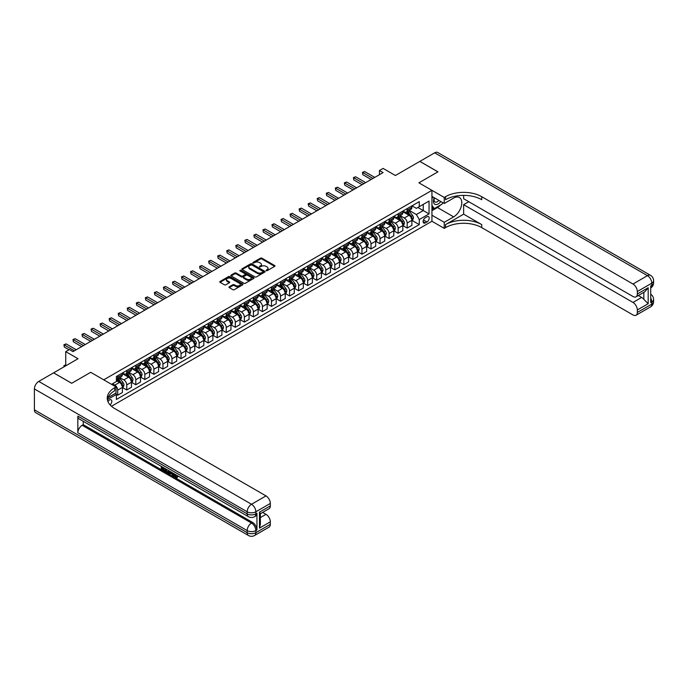 <?xml version="1.0" encoding="UTF-8"?>
<svg xmlns="http://www.w3.org/2000/svg" width="688" height="688" viewBox="0 0 688 688"><rect width="100%" height="100%" fill="white"/><g stroke="black" fill="none" stroke-linecap="round" stroke-linejoin="round"><path stroke-width="1.03" d="M266.118 270.728L267.116 270.728L274.658 266.368A1.006 0.576 0 0 0 274.658 265.542L261.87 258.163A1.006 0.576 0 0 0 260.451 258.163L252.909 262.524L252.909 263.1L254.878 262.532A3.216 1.858 0 0 1 259.419 262.532L260.485 263.143A3.216 1.858 0 0 1 261.431 264.459A3.216 1.858 0 0 1 260.485 265.774L259.514 266.91L261.483 266.342A3.216 1.858 0 0 1 266.032 266.342L267.099 266.961A3.216 1.858 0 0 1 268.036 268.277A3.216 1.858 0 0 1 267.099 269.584L266.118 270.728L266.118 270.152M110.089 404.905A3.277 1.892 120 0 0 111.757 402.067A3.277 1.892 120 0 0 111.155 399.805A3.277 1.892 120 0 0 109.521 399.969A3.277 1.892 120 0 0 107.947 401.586M229.267 286.793A1.006 0.576 0 0 0 229.267 287.61L232.854 289.682A1.006 0.576 0 0 0 234.273 289.682L242.658 284.841A1.006 0.576 0 0 0 242.658 284.024L229.869 276.636A1.006 0.576 0 0 0 228.45 276.636L220.065 281.478A1.006 0.576 0 0 0 220.065 282.304L224.4 284.798A1.006 0.576 0 0 0 225.819 284.798L229.405 282.734A1.006 0.576 0 0 0 229.405 281.908L227.264 280.67A2.683 1.548 0 0 1 226.472 279.569A2.683 1.548 0 0 1 228.132 278.141A2.683 1.548 0 0 1 231.065 278.477L239.476 283.336A2.683 1.548 0 0 1 240.267 284.436A2.683 1.548 0 0 1 238.607 285.864A2.683 1.548 0 0 1 235.674 285.529L234.273 284.72A1.006 0.576 0 0 0 232.854 284.72L229.267 286.793L229.267 287.61L232.854 285.554L232.854 284.72M463.635 195.375L463.635 198.737L632.986 296.511A6.14 3.543 -120 0 0 636.056 296.82L644.931 291.695L648.182 287.739L648.182 303.7L637.329 309.97L637.329 312.429L651.803 304.079L651.803 301.989L650.719 302.617L650.719 285.898L651.803 285.271L651.803 283.181L637.329 291.54A6.14 3.543 -120 0 0 632.986 284.024L647.46 275.664L434.687 152.822L419.852 161.388L437.946 171.828L418.906 182.819L437.903 171.854L419.818 161.405L395.385 175.509L383.087 168.405L379.466 170.495L383.087 172.585L72.971 351.628L69.359 349.538L65.738 351.628L65.738 365.835M34.4 409.833L247.173 532.675A6.14 3.543 120 0 0 248.445 535.488L35.673 412.645A6.14 3.543 -60 0 1 34.4 409.833L34.4 388.935A6.14 3.543 -60 0 1 38.743 381.419L53.578 372.853L71.672 383.293L90.704 372.311L71.707 383.276L53.612 372.827L78.036 358.732L65.738 351.628M107.964 397.655L116.031 392.994L116.031 386.931L90.704 372.311L103.733 379.828L431.935 190.344L431.935 221.261L444.242 228.364L445.54 227.616A25.585 14.775 180 0 1 481.729 227.616L632.986 314.941A6.14 3.543 -120 0 0 636.056 315.242A6.14 3.543 -120 0 0 637.329 312.429M445.54 196.691A25.585 14.775 180 0 1 481.729 196.691L481.729 199.701A25.585 14.775 180 0 0 445.54 199.701L445.54 196.691L444.242 197.447L418.906 182.819L431.935 190.344M254.947 276.929A1.006 0.576 0 0 0 256.366 276.929L264.751 272.087A1.006 0.576 0 0 0 264.751 271.27L251.963 263.882A1.006 0.576 0 0 0 250.544 263.882L242.159 268.724A1.006 0.576 0 0 0 242.159 269.541L254.947 276.929M239.992 270.874L253.691 278.477L245.324 283.301A1.006 0.576 0 0 1 243.905 283.301L231.116 275.922L234.703 273.867L234.703 273.033L231.116 275.105A1.006 0.576 0 0 0 231.116 275.922L231.116 275.105M234.703 273.867A1.006 0.576 0 0 1 236.122 273.867L236.122 273.033A1.006 0.576 0 0 0 234.703 273.033M236.122 273.033L241.307 276.026A1.006 0.576 0 0 0 242.726 276.026L245.109 274.65A1.006 0.576 0 0 0 245.109 273.833L239.708 270.711L240.705 270.143L253.7 277.642A1.006 0.576 0 0 1 253.7 278.468L253.7 277.642M426.947 216.789L425.347 217.709A3.173 1.832 120 0 0 423.275 220.504A3.173 1.832 120 0 0 423.765 223.05A3.173 1.832 120 0 0 425.347 222.895L426.947 221.975A3.173 1.832 120 0 0 429.02 219.18A3.173 1.832 120 0 0 428.529 216.634A3.173 1.832 120 0 0 426.947 216.789M111.482 406.273L431.935 221.261M412 205.824L416.378 208.352L419.276 206.675L419.276 201.627L116.401 376.482L116.401 381.539L111.551 384.343M419.276 206.675L429.045 201.042L429.045 213.908L419.276 219.549L416.378 214.536L409.179 210.382M412 220.409L419.276 224.606L419.276 219.549M419.276 224.606L116.401 399.47L116.401 394.413L107.371 399.625A25.585 14.775 0 0 1 114.733 390.689L114.733 387.688A25.585 14.775 0 0 0 107.242 398.128A25.585 14.775 0 0 0 114.733 408.577L265.989 495.902A6.14 3.543 60 0 1 270.332 503.427L255.859 511.777L255.859 513.867L256.942 513.239A6.14 3.543 60 0 1 255.669 516.052L254.586 516.679A6.14 3.543 -120 0 0 255.859 513.867A6.14 3.543 0 0 1 247.173 513.867L247.173 511.777L34.4 388.935M379.466 170.495L379.466 174.675M417.9 207.475L423.249 210.562L423.249 204.379L429.045 201.042M416.378 214.536L423.249 210.562L429.045 213.908M116.401 394.456L117.7 395.204L117.7 390.148A4.094 2.365 -120 0 0 114.801 385.134L112.488 383.801M117.7 395.204L122.404 392.487L122.404 387.43A4.094 2.365 -120 0 0 119.506 382.416L116.401 380.627M122.516 387.542L126.747 389.984L126.747 384.927A4.094 2.365 -120 0 0 123.849 379.914L119.695 377.514M126.747 389.984L131.451 387.267L131.451 382.21A4.094 2.365 -120 0 0 128.553 377.196L122.404 373.644M131.563 382.313L135.794 384.764L135.794 379.707A4.094 2.365 -120 0 0 132.896 374.693L128.742 372.294M135.794 384.764L140.498 382.046L140.498 376.99A4.094 2.365 -120 0 0 137.6 371.976L131.451 368.424M140.601 377.093L144.841 379.535L144.841 374.478A4.094 2.365 -120 0 0 141.943 369.465L137.789 367.065M144.841 379.535L149.545 376.818L149.545 371.769A4.094 2.365 -120 0 0 146.647 366.747L140.498 363.195M149.649 371.873L153.888 374.315L153.888 369.258A4.094 2.365 -120 0 0 150.99 364.244L146.836 361.845M153.888 374.315L158.593 371.597L158.593 366.541A4.094 2.365 -120 0 0 155.694 361.527L149.545 357.975M158.696 366.644L162.936 369.095L162.936 364.038A4.094 2.365 -120 0 0 160.037 359.024L155.884 356.625M162.936 369.095L167.64 366.377L167.64 361.32A4.094 2.365 -120 0 0 164.742 356.307L158.593 352.755M167.743 361.424L171.974 363.866L171.974 358.809A4.094 2.365 -120 0 0 169.085 353.795L164.931 351.396M171.974 363.866L176.678 361.148L176.678 356.1A4.094 2.365 -120 0 0 173.789 351.086L167.64 347.535M176.79 356.203L181.021 358.646L181.021 353.589A4.094 2.365 -120 0 0 178.132 348.575L173.969 346.176M181.021 358.646L185.726 355.928L185.726 350.871A4.094 2.365 -120 0 0 182.836 345.858L176.678 342.306M185.837 350.975L190.069 353.426L190.069 348.369A4.094 2.365 -120 0 0 187.179 343.355L183.017 340.956M190.069 353.426L194.773 350.708L194.773 345.651A4.094 2.365 -120 0 0 191.883 340.637L185.726 337.086M194.885 345.754L199.116 348.197L199.116 343.14A4.094 2.365 -120 0 0 196.226 338.126L192.064 335.727M199.116 348.197L203.82 345.479L203.82 340.431A4.094 2.365 -120 0 0 200.93 335.417L194.773 331.865M203.932 340.534L208.163 342.977L208.163 337.92A4.094 2.365 -120 0 0 205.273 332.906L201.111 330.507M208.163 342.977L212.867 340.259L212.867 335.202A4.094 2.365 -120 0 0 209.969 330.188L203.82 326.637M212.979 335.305L217.21 337.756L217.21 332.7A4.094 2.365 -120 0 0 214.312 327.686L210.158 325.286M217.21 337.756L221.914 335.039L221.914 329.982A4.094 2.365 -120 0 0 219.016 324.968L212.867 321.416M222.026 330.085L226.257 332.528L226.257 327.471A4.094 2.365 -120 0 0 223.359 322.457L219.205 320.058M226.257 332.528L230.962 329.819L230.962 324.762A4.094 2.365 -120 0 0 228.063 319.748L221.914 316.196M231.073 324.865L235.305 327.307L235.305 322.251A4.094 2.365 -120 0 0 232.406 317.237L228.253 314.837M235.305 327.307L240.009 324.59L240.009 319.533A4.094 2.365 -120 0 0 237.111 314.519L230.962 310.967M240.112 319.636L244.352 322.087L244.352 317.03A4.094 2.365 -120 0 0 241.454 312.017L237.3 309.617M244.352 322.087L249.056 319.37L249.056 314.313A4.094 2.365 -120 0 0 246.158 309.299L240.009 305.747M249.159 314.416L253.399 316.858L253.399 311.81A4.094 2.365 -120 0 0 250.501 306.788L246.347 304.388M253.399 316.858L258.103 314.149L258.103 309.093A4.094 2.365 -120 0 0 255.205 304.079L249.056 300.527M258.206 309.196L262.446 311.638L262.446 306.581A4.094 2.365 -120 0 0 259.548 301.568L255.394 299.168M262.446 311.638L267.15 308.921L267.15 303.864A4.094 2.365 -120 0 0 264.252 298.85L258.103 295.298M267.254 303.976L271.485 306.418L271.485 301.361A4.094 2.365 -120 0 0 268.595 296.347L264.441 293.948M271.485 306.418L276.189 303.7L276.189 298.644A4.094 2.365 -120 0 0 273.299 293.63L267.15 290.078M276.301 298.747L280.532 301.189L280.532 296.141A4.094 2.365 -120 0 0 277.642 291.127L273.48 288.728M280.532 301.189L285.236 298.48L285.236 293.423A4.094 2.365 -120 0 0 282.347 288.41L276.189 284.858M285.348 293.527L289.579 295.969L289.579 290.912A4.094 2.365 -120 0 0 286.69 285.898L282.527 283.499M289.579 295.969L294.283 293.251L294.283 288.195A4.094 2.365 -120 0 0 291.394 283.181L285.236 279.629M294.395 288.306L298.626 290.749L298.626 285.692A4.094 2.365 -120 0 0 295.737 280.678L291.574 278.279M298.626 290.749L303.331 288.031L303.331 282.974A4.094 2.365 -120 0 0 300.441 277.961L294.283 274.409M303.442 283.078L307.674 285.529L307.674 280.472A4.094 2.365 -120 0 0 304.784 275.458L300.622 273.059M307.674 285.529L312.378 282.811L312.378 277.754A4.094 2.365 -120 0 0 309.488 272.74L303.331 269.189M312.49 277.857L316.721 280.3L316.721 275.243A4.094 2.365 -120 0 0 313.823 270.229L309.669 267.83M316.721 280.3L321.425 277.582L321.425 272.534A4.094 2.365 -120 0 0 318.527 267.512L312.378 263.968M321.537 272.637L325.768 275.08L325.768 270.023A4.094 2.365 -120 0 0 322.87 265.009L318.716 262.61M325.768 275.08L330.472 272.362L330.472 267.305A4.094 2.365 -120 0 0 327.574 262.291L321.425 258.74M330.584 267.408L334.815 269.859L334.815 264.803A4.094 2.365 -120 0 0 331.917 259.789L327.763 257.389M334.815 269.859L339.519 267.142L339.519 262.085A4.094 2.365 -120 0 0 336.621 257.071L330.472 253.519M339.623 262.188L343.862 264.631L343.862 259.574A4.094 2.365 -120 0 0 340.964 254.56L336.81 252.161M343.862 264.631L348.567 261.913L348.567 256.865A4.094 2.365 -120 0 0 345.668 251.851L339.519 248.299M348.67 256.968L352.91 259.41L352.91 254.354A4.094 2.365 -120 0 0 350.011 249.34L345.858 246.94M352.91 259.41L357.614 256.693L357.614 251.636A4.094 2.365 -120 0 0 354.716 246.622L348.567 243.07M357.717 251.739L361.957 254.19L361.957 249.133A4.094 2.365 -120 0 0 359.059 244.12L354.905 241.72M361.957 254.19L366.661 251.473L366.661 246.416A4.094 2.365 -120 0 0 363.763 241.402L357.614 237.85M366.764 246.519L371.004 248.961L371.004 243.905A4.094 2.365 -120 0 0 368.106 238.891L363.952 236.491M371.004 248.961L375.708 246.252L375.708 241.196A4.094 2.365 -120 0 0 372.81 236.182L366.661 232.63M375.811 241.299L380.043 243.741L380.043 238.684A4.094 2.365 -120 0 0 377.153 233.671L372.999 231.271M380.043 243.741L384.747 241.024L384.747 235.967A4.094 2.365 -120 0 0 381.857 230.953L375.708 227.401M384.859 236.07L389.09 238.521L389.09 233.464A4.094 2.365 -120 0 0 386.2 228.45L382.038 226.051M389.09 238.521L393.794 235.803L393.794 230.747A4.094 2.365 -120 0 0 390.904 225.733L384.747 222.181M393.906 230.85L398.137 233.292L398.137 228.235A4.094 2.365 -120 0 0 395.247 223.222L391.085 220.822M398.137 233.292L402.841 230.583L402.841 225.526A4.094 2.365 -120 0 0 399.952 220.513L393.794 216.961M402.953 225.63L407.184 228.072L407.184 223.015A4.094 2.365 -120 0 0 404.295 218.001L400.132 215.602M407.184 228.072L411.888 225.354L411.888 220.298A4.094 2.365 -120 0 0 408.999 215.284L402.841 211.732M402.953 211.044L404.295 211.818A4.094 2.365 -120 0 0 406.341 212.024A4.094 2.365 -120 0 0 407.184 210.15L407.184 208.602M393.906 216.264L395.247 217.038A4.094 2.365 -120 0 0 397.294 217.245A4.094 2.365 -120 0 0 398.137 215.37L398.137 213.822M384.859 221.493L386.2 222.267A4.094 2.365 -120 0 0 388.247 222.465A4.094 2.365 -120 0 0 389.09 220.59L389.09 219.051M375.811 226.713L377.153 227.487A4.094 2.365 -120 0 0 379.2 227.694A4.094 2.365 -120 0 0 380.043 225.819L380.043 224.271M366.764 231.933L368.106 232.707A4.094 2.365 -120 0 0 370.153 232.914A4.094 2.365 -120 0 0 371.004 231.039L371.004 229.491M357.717 237.162L359.059 237.936A4.094 2.365 -120 0 0 361.105 238.134A4.094 2.365 -120 0 0 361.957 236.259L361.957 234.72M348.67 242.382L350.011 243.156A4.094 2.365 -120 0 0 352.058 243.363A4.094 2.365 -120 0 0 352.91 241.488L352.91 239.94M339.623 247.603L340.964 248.377A4.094 2.365 -120 0 0 343.011 248.583A4.094 2.365 -120 0 0 343.862 246.708L343.862 245.16M330.584 252.831L331.917 253.605A4.094 2.365 -120 0 0 333.964 253.803A4.094 2.365 -120 0 0 334.815 251.928L334.815 250.38M321.537 258.052L322.87 258.826A4.094 2.365 -120 0 0 324.917 259.023A4.094 2.365 -120 0 0 325.768 257.157L325.768 255.609M312.49 263.272L313.823 264.046A4.094 2.365 -120 0 0 315.869 264.252A4.094 2.365 -120 0 0 316.721 262.377L316.721 260.829M303.442 268.501L304.784 269.275A4.094 2.365 -120 0 0 306.831 269.472A4.094 2.365 -120 0 0 307.674 267.598L307.674 266.05M294.395 273.721L295.737 274.495A4.094 2.365 -120 0 0 297.784 274.693A4.094 2.365 -120 0 0 298.626 272.818L298.626 271.278M285.348 278.941L286.69 279.715A4.094 2.365 -120 0 0 288.736 279.921A4.094 2.365 -120 0 0 289.579 278.047L289.579 276.499M276.301 284.17L277.642 284.935A4.094 2.365 -120 0 0 279.689 285.142A4.094 2.365 -120 0 0 280.532 283.267L280.532 281.719M267.254 289.39L268.595 290.164A4.094 2.365 -120 0 0 270.642 290.362A4.094 2.365 -120 0 0 271.485 288.487L271.485 286.948M258.206 294.61L259.548 295.384A4.094 2.365 -120 0 0 261.595 295.591A4.094 2.365 -120 0 0 262.446 293.716L262.446 292.168M249.159 299.839L250.501 300.604A4.094 2.365 -120 0 0 252.548 300.811A4.094 2.365 -120 0 0 253.399 298.936L253.399 297.388M240.112 305.059L241.454 305.833A4.094 2.365 -120 0 0 243.5 306.031A4.094 2.365 -120 0 0 244.352 304.156L244.352 302.617M231.073 310.279L232.406 311.053A4.094 2.365 -120 0 0 234.453 311.26A4.094 2.365 -120 0 0 235.305 309.385L235.305 307.837M222.026 315.5L223.359 316.274A4.094 2.365 -120 0 0 225.406 316.48A4.094 2.365 -120 0 0 226.257 314.605L226.257 313.057M212.979 320.728L214.312 321.502A4.094 2.365 -120 0 0 216.359 321.7A4.094 2.365 -120 0 0 217.21 319.825L217.21 318.286M203.932 325.949L205.273 326.723A4.094 2.365 -120 0 0 207.32 326.929A4.094 2.365 -120 0 0 208.163 325.054L208.163 323.506M194.885 331.169L196.226 331.943A4.094 2.365 -120 0 0 198.273 332.149A4.094 2.365 -120 0 0 199.116 330.274L199.116 328.726M185.837 336.398L187.179 337.172A4.094 2.365 -120 0 0 189.226 337.369A4.094 2.365 -120 0 0 190.069 335.495L190.069 333.955M176.79 341.618L178.132 342.392A4.094 2.365 -120 0 0 180.179 342.598A4.094 2.365 -120 0 0 181.021 340.723L181.021 339.175M167.743 346.838L169.085 347.612A4.094 2.365 -120 0 0 171.131 347.818A4.094 2.365 -120 0 0 171.974 345.944L171.974 344.396M158.696 352.067L160.037 352.841A4.094 2.365 -120 0 0 162.084 353.039A4.094 2.365 -120 0 0 162.936 351.164L162.936 349.616M149.649 357.287L150.99 358.061A4.094 2.365 -120 0 0 153.037 358.259A4.094 2.365 -120 0 0 153.888 356.393L153.888 354.845M140.601 362.507L141.943 363.281A4.094 2.365 -120 0 0 143.99 363.488A4.094 2.365 -120 0 0 144.841 361.613L144.841 360.065M131.563 367.736L132.896 368.51A4.094 2.365 -120 0 0 134.943 368.708A4.094 2.365 -120 0 0 135.794 366.833L135.794 365.285M122.516 372.956L123.849 373.73A4.094 2.365 -120 0 0 125.895 373.928A4.094 2.365 -120 0 0 126.747 372.053L126.747 370.514M406.341 212.024L411.046 209.307A4.094 2.365 -120 0 0 411.888 207.432L411.888 205.884M397.294 217.245L401.998 214.527A4.094 2.365 -120 0 0 402.841 212.652L402.841 211.104M388.247 222.465L392.951 219.747A4.094 2.365 -120 0 0 393.794 217.881L393.794 216.333M379.2 227.694L383.904 224.976A4.094 2.365 -120 0 0 384.747 223.101L384.747 221.553M370.153 232.914L374.857 230.196A4.094 2.365 -120 0 0 375.708 228.321L375.708 226.773M361.105 238.134L365.81 235.416A4.094 2.365 -120 0 0 366.661 233.542L366.661 232.002M352.058 243.363L356.762 240.645A4.094 2.365 -120 0 0 357.614 238.77L357.614 237.222M343.011 248.583L347.715 245.865A4.094 2.365 -120 0 0 348.567 243.991L348.567 242.443M333.964 253.803L338.668 251.086A4.094 2.365 -120 0 0 339.519 249.211L339.519 247.671M324.917 259.023L329.621 256.314A4.094 2.365 -120 0 0 330.472 254.44L330.472 252.892M315.869 264.252L320.574 261.535A4.094 2.365 -120 0 0 321.425 259.66L321.425 258.112M306.831 269.472L311.535 266.755A4.094 2.365 -120 0 0 312.378 264.88L312.378 263.341M297.784 274.693L302.488 271.984A4.094 2.365 -120 0 0 303.331 270.109L303.331 268.561M288.736 279.921L293.441 277.204A4.094 2.365 -120 0 0 294.283 275.329L294.283 273.781M279.689 285.142L284.393 282.424A4.094 2.365 -120 0 0 285.236 280.549L285.236 279.01M270.642 290.362L275.346 287.653A4.094 2.365 -120 0 0 276.189 285.778L276.189 284.23M261.595 295.591L266.299 292.873A4.094 2.365 -120 0 0 267.15 290.998L267.15 289.45M252.548 300.811L257.252 298.093A4.094 2.365 -120 0 0 258.103 296.218L258.103 294.67M243.5 306.031L248.205 303.322A4.094 2.365 -120 0 0 249.056 301.447L249.056 299.899M234.453 311.26L239.157 308.542A4.094 2.365 -120 0 0 240.009 306.667L240.009 305.119M225.406 316.48L230.11 313.762A4.094 2.365 -120 0 0 230.962 311.888L230.962 310.34M216.359 321.7L221.063 318.983A4.094 2.365 -120 0 0 221.914 317.116L221.914 315.568M207.32 326.929L212.024 324.211A4.094 2.365 -120 0 0 212.867 322.337L212.867 320.789M198.273 332.149L202.977 329.432A4.094 2.365 -120 0 0 203.82 327.557L203.82 326.009M189.226 337.369L193.93 334.652A4.094 2.365 -120 0 0 194.773 332.777L194.773 331.238M180.179 342.598L184.883 339.881A4.094 2.365 -120 0 0 185.726 338.006L185.726 336.458M171.131 347.818L175.836 345.101A4.094 2.365 -120 0 0 176.678 343.226L176.678 341.678M162.084 353.039L166.788 350.321A4.094 2.365 -120 0 0 167.64 348.446L167.64 346.907M153.037 358.259L157.741 355.55A4.094 2.365 -120 0 0 158.593 353.675L158.593 352.127M143.99 363.488L148.694 360.77A4.094 2.365 -120 0 0 149.545 358.895L149.545 357.347M134.943 368.708L139.647 365.99A4.094 2.365 -120 0 0 140.498 364.115L140.498 362.576M125.895 373.928L130.6 371.219A4.094 2.365 -120 0 0 131.451 369.344L131.451 367.796M116.401 379.32A4.094 2.365 -120 0 0 116.848 379.157L121.552 376.439A4.094 2.365 -120 0 0 122.404 374.564L122.404 373.016M116.848 379.157A4.094 2.365 -120 0 0 117.7 377.282L117.7 375.734M115.687 393.192L116.401 394.413M266.402 270.823L267.099 270.418A3.216 1.858 0 0 0 268.036 269.111L268.036 268.277M261.431 264.459L261.431 265.293A3.216 1.858 0 0 1 260.485 266.609L259.789 267.013M274.658 265.542L274.658 266.368L261.87 258.998A1.006 0.576 0 0 0 260.451 258.998L253.184 263.194M264.751 271.27L264.751 272.087L251.963 264.717A1.006 0.576 0 0 0 250.544 264.717L242.176 269.55M262.971 271.966L262.971 271.39L251.748 264.914L249.727 265.508A3.216 1.858 0 0 0 248.781 266.815A3.216 1.858 0 0 0 249.727 268.131L257.398 272.56A3.216 1.858 0 0 0 261.947 272.56L262.971 271.966L262.971 272.801L263.177 271.674M248.781 266.815L248.781 267.649A3.216 1.858 0 0 0 249.727 268.965L249.727 268.131M262.971 272.801L261.947 273.394A3.216 1.858 0 0 1 257.398 273.394L249.727 268.965M236.122 273.867L241.307 276.86A1.006 0.576 0 0 0 242.726 276.86L245.109 275.484A1.006 0.576 0 0 0 245.401 275.08L245.401 274.237M246.691 279.13A2.683 1.548 0 0 0 249.615 279.466A2.683 1.548 0 0 0 251.275 278.038A2.683 1.548 0 0 0 250.492 276.937L247.525 275.226A1.006 0.576 0 0 0 246.106 275.226L243.724 276.602A1.006 0.576 0 0 0 243.724 277.419L246.691 279.13L246.691 279.964A2.683 1.548 0 0 0 249.615 280.3A2.683 1.548 0 0 0 251.275 278.872L251.275 278.038M243.432 277.006L243.432 277.849A1.006 0.576 0 0 0 243.724 278.253L243.724 277.419M246.691 279.964L243.724 278.253M240.267 284.436L240.267 285.271A2.683 1.548 0 0 1 238.607 286.698A2.683 1.548 0 0 1 235.674 286.363L234.273 285.554A1.006 0.576 0 0 0 232.854 285.554M226.472 279.569L226.472 280.412A2.683 1.548 0 0 0 227.264 281.504L227.264 280.67M229.405 281.908L229.405 282.734L227.264 281.504M242.658 284.024L242.658 284.841L229.869 277.479A1.006 0.576 0 0 0 228.45 277.479L220.083 282.304L220.065 281.478M411.888 220.47L412.757 219.962L413.479 217.881A2.709 1.565 -120 0 0 412.619 215.568L409.661 211.62A7.826 4.524 -120 0 0 408.801 210.597M405.86 213.478A7.826 4.524 -120 0 0 404.26 211.801M411.149 218.492L412.017 217.993A2.709 1.565 -120 0 0 411.243 216.359L408.285 212.411A7.826 4.524 -120 0 0 407.434 211.388M406.703 211.809A6.502 3.75 60 0 1 407.769 213.022L410.272 216.367M406.565 211.895A7.826 4.524 60 0 1 407.416 212.919L409.377 215.542M372.956 178.433L362.86 172.602L364.666 171.561L374.762 177.392M371.142 179.482L362.86 174.692L362.464 172.378L364.666 171.561M362.86 174.692L362.464 172.378M402.841 225.69L403.71 225.191L404.432 223.101A2.709 1.565 -120 0 0 403.572 220.788L400.614 216.84A7.826 4.524 -120 0 0 399.762 215.817M396.821 218.698A7.826 4.524 -120 0 0 395.213 217.021M402.102 223.72L402.97 223.213A2.709 1.565 -120 0 0 402.196 221.588L399.238 217.64A7.826 4.524 -120 0 0 398.386 216.617M397.655 217.038A6.502 3.75 60 0 1 398.722 218.251L401.224 221.588M397.518 217.116A7.826 4.524 60 0 1 398.369 218.139L400.339 220.762M393.794 230.91L394.663 230.411L395.385 228.321A2.709 1.565 -120 0 0 394.525 226.017L391.567 222.069A7.826 4.524 -120 0 0 390.715 221.046M387.774 223.927A7.826 4.524 -120 0 0 386.166 222.25M393.054 228.941L393.923 228.442A2.709 1.565 -120 0 0 393.149 226.808L390.191 222.86A7.826 4.524 -120 0 0 389.339 221.837M388.608 222.258A6.502 3.75 60 0 1 389.675 223.471L392.177 226.808M388.471 222.336A7.826 4.524 60 0 1 389.322 223.359L391.291 225.982M384.747 236.139L385.615 235.631L386.346 233.542A2.709 1.565 -120 0 0 385.478 231.237L382.519 227.289A7.826 4.524 -120 0 0 381.668 226.266M378.727 229.147A7.826 4.524 -120 0 0 377.119 227.47M384.007 234.161L384.876 233.662A2.709 1.565 -120 0 0 384.102 232.028L381.143 228.081A7.826 4.524 -120 0 0 380.292 227.057M379.561 227.479A6.502 3.75 60 0 1 380.627 228.691L383.13 232.037M379.423 227.565A7.826 4.524 60 0 1 380.275 228.588L382.244 231.211M363.909 183.653L353.813 177.831L355.619 176.782L365.715 182.612M362.094 184.702L353.813 179.921L353.417 177.599L355.619 176.782M353.813 179.921L353.417 177.599M354.862 188.882L344.765 183.051L346.571 182.002L356.668 187.833M353.056 189.922L344.765 185.141L344.37 182.819L346.571 182.002M344.765 185.141L344.37 182.819M345.815 194.102L335.718 188.271L337.524 187.231L347.621 193.061M344.009 195.143L335.718 190.361L335.323 188.048L337.524 187.231M335.718 190.361L335.323 188.048M375.708 241.359L376.577 240.86L377.299 238.77A2.709 1.565 -120 0 0 376.431 236.457L373.472 232.51A7.826 4.524 -120 0 0 372.621 231.486M369.68 234.367A7.826 4.524 -120 0 0 368.071 232.69M374.96 239.39L375.829 238.882A2.709 1.565 -120 0 0 375.055 237.257L372.096 233.309A7.826 4.524 -120 0 0 371.245 232.286M370.514 232.699A6.502 3.75 60 0 1 371.58 233.92L374.083 237.257M370.376 232.785A7.826 4.524 60 0 1 371.228 233.808L373.197 236.431M336.767 199.322L326.671 193.5L328.486 192.451L338.573 198.282M334.961 200.371L326.671 195.59L326.275 193.268L328.486 192.451M326.671 195.59L326.275 193.268M434.266 197.74A6.656 3.844 120 0 0 434.721 204.224A6.656 3.844 120 0 0 440.509 201.876A6.656 3.844 120 0 0 440.793 201.515M431.935 198.944L432.743 196.863M442.651 202.59L442.066 204.087L434.257 208.602L431.935 205.308M431.935 207.26L434.257 208.602M434.481 197.869A4.558 2.632 120 0 0 435.031 201.98A4.558 2.632 120 0 0 438.858 200.397M431.935 215.206L444.242 222.31L453.65 216.875A11.515 6.648 120 0 0 461.166 206.727A11.515 6.648 120 0 0 459.403 197.499A11.515 6.648 120 0 0 453.65 198.075L444.242 203.502L444.242 197.447M444.242 222.31L444.242 228.364M463.635 214.157L445.54 224.606A25.585 14.775 180 0 1 481.729 224.606L463.635 214.157L463.635 204.671L468.777 201.704M637.329 309.97A6.14 3.543 -120 0 0 632.986 302.445L641.672 297.431A6.14 3.543 60 0 1 643.839 299.357L643.839 292.323M463.635 204.671L632.986 302.445M434.687 152.822A6.14 3.543 -60 0 1 437.757 152.512L650.53 275.355A6.14 3.543 120 0 0 647.46 275.664A6.14 3.543 60 0 1 651.803 283.181A6.14 3.543 180 0 0 653.6 280.678A6.14 6.14 0 0 0 650.53 275.355M431.935 196.398L444.242 203.502M636.056 296.82A6.14 3.543 -120 0 0 637.329 294.008L648.182 287.739M637.329 291.54L637.329 294.008M481.729 196.691L632.986 284.024M638.326 295.505L641.672 297.431M648.182 303.7L643.839 299.357M440.63 204.921A11.515 6.648 -60 0 1 437.439 207.518L431.935 210.691M431.935 209.35L433.75 208.309M174.116 473.765L176.481 477.025M174.055 474.376L175.397 477.18L177.194 476.294L177.805 476.81L176.721 477.962L175.457 477.79L173.488 473.404M170.572 473.37L169.712 474.41L169.059 474.041L170.16 471.486M172.912 473.077L173.78 476.096L173.204 476.431L172.06 474.221L170.203 473.155L169.712 474.41M162.497 467.935L162.497 469.001L165.06 470.48L165.06 471.056L164.484 471.392L161.31 469.56L161.31 466.369M164.776 468.382L164.2 468.915L161.921 467.599L161.921 469.336L162.497 469.001M77.821 416.094L247.173 513.867A6.14 3.543 120 0 0 248.445 516.679L79.094 418.906A6.14 3.543 -60 0 1 77.821 416.094L77.821 432.812A6.14 3.543 -60 0 1 82.164 425.287L83.248 424.659L252.599 522.433A6.14 3.543 60 0 1 256.942 529.958L256.942 513.239M83.248 424.659L83.248 421.305M168.835 470.721L168.878 471.4L169.446 471.074L168.852 472.725L166.866 472.776L165.318 471.873L165.318 468.683M116.031 386.931L114.733 387.688M259.479 512.156L260.374 513.515L260.374 524.256L259.479 528.117L259.479 512.156L270.332 505.886L270.332 503.427M270.332 505.886A6.14 3.543 60 0 1 269.06 508.699L260.374 513.712M262.653 512.405L265.989 514.332A6.14 3.543 60 0 1 270.332 521.848L259.479 528.117M256.942 529.958L255.859 530.586L255.859 532.675L270.332 524.316L270.332 521.848M270.332 524.316A6.14 3.543 60 0 1 269.06 527.128L254.586 535.488A6.14 3.543 -120 0 0 255.859 532.675A6.14 3.543 0 0 1 247.173 532.675L247.173 530.586L77.821 432.812M161.921 469.336L164.484 470.816L165.06 470.48M164.484 470.816L164.484 471.392M161.921 466.722L164.458 468.193M164.2 468.339L164.2 468.915M168.878 471.4L168.276 473.052M165.928 469.044L165.928 471.65L166.823 472.166L167.846 472.407L168.225 470.368M166.505 469.371L166.505 471.314L168.422 472.071M165.928 471.65L166.505 471.314M166.823 472.166L167.399 471.83M172.103 472.604L173.204 476.431M170.736 471.813L170.392 472.682L171.871 473.542L171.536 472.278M171.097 472.028L171.656 472.751M170.392 472.682L170.968 472.346M177.805 476.81L175.973 476.844M177.229 477.145L176.721 477.962M366.661 246.579L367.53 246.08L368.252 243.991A2.709 1.565 -120 0 0 367.383 241.686L364.425 237.738A7.826 4.524 -120 0 0 363.574 236.715M360.632 239.596A7.826 4.524 -120 0 0 359.033 237.919M365.913 244.61L366.781 244.111A2.709 1.565 -120 0 0 366.007 242.477L363.049 238.53A7.826 4.524 -120 0 0 362.198 237.506M361.467 237.928A6.502 3.75 60 0 1 362.533 239.14L365.036 242.477M361.329 238.005A7.826 4.524 60 0 1 362.18 239.028L364.15 241.651M327.72 204.551L317.624 198.72L319.438 197.671L329.535 203.502M325.914 205.592L317.624 200.81L317.228 198.488L319.438 197.671M317.624 200.81L317.228 198.488M357.614 251.808L358.482 251.301L359.205 249.211A2.709 1.565 -120 0 0 358.336 246.906L355.378 242.959A7.826 4.524 -120 0 0 354.526 241.935M351.585 244.816A7.826 4.524 -120 0 0 349.986 243.139M356.874 249.83L357.743 249.331A2.709 1.565 -120 0 0 356.96 247.697L354.002 243.75A7.826 4.524 -120 0 0 353.15 242.726M352.419 243.148A6.502 3.75 60 0 1 353.486 244.36L355.988 247.706M352.282 243.234A7.826 4.524 60 0 1 353.133 244.249L355.103 246.88M318.673 209.771L308.577 203.94L310.391 202.9L320.488 208.731M316.867 210.812L308.577 206.03L308.181 203.708L310.391 202.9M308.577 206.03L308.181 203.708M348.567 257.028L349.435 256.529L350.158 254.44A2.709 1.565 -120 0 0 349.289 252.126L346.331 248.179A7.826 4.524 -120 0 0 345.479 247.155M342.538 250.036A7.826 4.524 -120 0 0 340.938 248.359M347.827 255.05L348.696 254.551A2.709 1.565 -120 0 0 347.913 252.926L344.963 248.979A7.826 4.524 -120 0 0 344.103 247.955M343.372 248.368A6.502 3.75 60 0 1 344.439 249.581L346.941 252.926M343.235 248.454A7.826 4.524 60 0 1 344.095 249.477L346.055 252.1M309.626 214.991L299.529 209.169L301.344 208.12L311.44 213.951M307.82 216.041L299.529 211.25L299.134 208.937L301.344 208.12M299.529 211.25L299.134 208.937M339.519 262.248L340.388 261.75L341.11 259.66A2.709 1.565 -120 0 0 340.242 257.355L337.283 253.408A7.826 4.524 -120 0 0 336.432 252.384M333.491 255.265A7.826 4.524 -120 0 0 331.891 253.588M338.78 260.279L339.648 259.78A2.709 1.565 -120 0 0 338.866 258.146L335.916 254.199A7.826 4.524 -120 0 0 335.056 253.175M334.334 253.597A6.502 3.75 60 0 1 335.4 254.809L337.903 258.146M334.187 253.674A7.826 4.524 60 0 1 335.047 254.698L337.008 257.321M300.579 220.22L290.491 214.389L292.297 213.34L302.393 219.171M298.773 221.261L290.491 216.479L290.087 214.157L292.297 213.34M290.491 216.479L290.087 214.157M330.472 267.477L331.341 266.97L332.063 264.88A2.709 1.565 -120 0 0 331.195 262.575L328.245 258.628A7.826 4.524 -120 0 0 327.385 257.604M324.444 260.485A7.826 4.524 -120 0 0 322.844 258.808M329.733 265.499L330.601 265A2.709 1.565 -120 0 0 329.827 263.366L326.869 259.419A7.826 4.524 -120 0 0 326.009 258.396M325.286 258.817A6.502 3.75 60 0 1 326.353 260.03L328.855 263.375M325.14 258.894A7.826 4.524 60 0 1 326 259.918L327.961 262.549M291.54 225.44L281.444 219.61L283.25 218.569L293.346 224.391M289.725 226.481L281.444 221.699L281.039 219.377L283.25 218.569M281.444 221.699L281.039 219.377M321.425 272.697L322.294 272.199L323.016 270.109A2.709 1.565 -120 0 0 322.156 267.795L319.198 263.848A7.826 4.524 -120 0 0 318.338 262.825M315.396 265.706A7.826 4.524 -120 0 0 313.797 264.029M320.685 270.719L321.554 270.221A2.709 1.565 -120 0 0 320.78 268.587L317.822 264.639A7.826 4.524 -120 0 0 316.962 263.616M316.239 264.037A6.502 3.75 60 0 1 317.306 265.25L319.808 268.595M316.093 264.123A7.826 4.524 60 0 1 316.953 265.147L318.914 267.77M282.493 230.661L272.396 224.83L274.202 223.789L284.299 229.62M280.678 231.71L272.396 226.92L271.992 224.606L274.202 223.789M272.396 226.92L271.992 224.606M312.378 277.918L313.246 277.419L313.969 275.329A2.709 1.565 -120 0 0 313.109 273.016L310.15 269.068A7.826 4.524 -120 0 0 309.29 268.045M306.349 270.934A7.826 4.524 -120 0 0 304.75 269.257M311.638 275.948L312.507 275.441A2.709 1.565 -120 0 0 311.733 273.815L308.774 269.868A7.826 4.524 -120 0 0 307.923 268.845M307.192 269.266A6.502 3.75 60 0 1 308.258 270.479L310.761 273.815M307.054 269.343A7.826 4.524 60 0 1 307.906 270.367L309.867 272.99M273.446 235.889L263.349 230.059L265.155 229.009L275.252 234.84M271.631 236.93L263.349 232.148L262.945 229.826L265.155 229.009M263.349 232.148L262.945 229.826M303.331 283.146L304.199 282.639L304.922 280.549A2.709 1.565 -120 0 0 304.062 278.244L301.103 274.297A7.826 4.524 -120 0 0 300.243 273.274M297.311 276.155A7.826 4.524 -120 0 0 295.702 274.478M302.591 281.168L303.46 280.67A2.709 1.565 -120 0 0 302.686 279.036L299.727 275.088A7.826 4.524 -120 0 0 298.876 274.065M298.145 274.486A6.502 3.75 60 0 1 299.211 275.699L301.714 279.036M298.007 274.564A7.826 4.524 60 0 1 298.859 275.587L300.828 278.219M264.398 241.11L254.302 235.279L256.108 234.238L266.204 240.06M262.584 242.15L254.302 237.369L253.906 235.047L256.108 234.238M254.302 237.369L253.906 235.047M294.283 288.367L295.152 287.868L295.874 285.778A2.709 1.565 -120 0 0 295.014 283.465L292.056 279.517A7.826 4.524 -120 0 0 291.205 278.494M288.263 281.375A7.826 4.524 -120 0 0 286.655 279.698M293.544 286.389L294.412 285.89A2.709 1.565 -120 0 0 293.638 284.256L290.68 280.308A7.826 4.524 -120 0 0 289.829 279.285M289.098 279.706A6.502 3.75 60 0 1 290.164 280.919L292.667 284.264M288.96 279.792A7.826 4.524 60 0 1 289.811 280.816L291.781 283.439M255.351 246.33L245.255 240.499L247.061 239.458L257.157 245.289M253.537 247.379L245.255 242.589L244.859 240.275L247.061 239.458M245.255 242.589L244.859 240.275M285.236 293.587L286.105 293.088L286.827 290.998A2.709 1.565 -120 0 0 285.967 288.685L283.009 284.737A7.826 4.524 -120 0 0 282.157 283.714M279.216 286.604A7.826 4.524 -120 0 0 277.608 284.918M284.497 291.617L285.365 291.11A2.709 1.565 -120 0 0 284.591 289.485L281.633 285.537A7.826 4.524 -120 0 0 280.781 284.514M280.05 284.935A6.502 3.75 60 0 1 281.117 286.148L283.619 289.485M279.913 285.013A7.826 4.524 60 0 1 280.764 286.036L282.734 288.659M246.304 251.55L236.208 245.728L238.014 244.679L248.11 250.509M244.498 252.599L236.208 247.818L235.812 245.496L238.014 244.679M236.208 247.818L235.812 245.496M276.189 298.816L277.058 298.308L277.789 296.218A2.709 1.565 -120 0 0 276.92 293.914L273.962 289.966A7.826 4.524 -120 0 0 273.11 288.943M270.169 291.824A7.826 4.524 -120 0 0 268.561 290.147M275.449 296.838L276.318 296.339A2.709 1.565 -120 0 0 275.544 294.705L272.586 290.757A7.826 4.524 -120 0 0 271.734 289.734M271.003 290.155A6.502 3.75 60 0 1 272.07 291.368L274.572 294.705M270.866 290.233A7.826 4.524 60 0 1 271.717 291.256L273.686 293.879M237.257 256.779L227.16 250.948L228.975 249.907L239.063 255.73M235.451 257.819L227.16 253.038L226.765 250.716L228.975 249.907M227.16 253.038L226.765 250.716M267.15 304.036L268.019 303.537L268.741 301.447A2.709 1.565 -120 0 0 267.873 299.134L264.914 295.186A7.826 4.524 -120 0 0 264.063 294.163M261.122 297.044A7.826 4.524 -120 0 0 259.514 295.367M266.402 302.058L267.271 301.559A2.709 1.565 -120 0 0 266.497 299.925L263.538 295.978A7.826 4.524 -120 0 0 262.687 294.954M261.956 295.376A6.502 3.75 60 0 1 263.022 296.588L265.525 299.934M261.818 295.462A7.826 4.524 60 0 1 262.67 296.485L264.639 299.108M228.21 261.999L218.113 256.168L219.928 255.128L230.024 260.958M226.404 263.048L218.113 258.258L217.718 255.945L219.928 255.128M218.113 258.258L217.718 255.945M258.103 309.256L258.972 308.757L259.694 306.667A2.709 1.565 -120 0 0 258.826 304.354L255.867 300.407A7.826 4.524 -120 0 0 255.016 299.383M252.075 302.264A7.826 4.524 -120 0 0 250.475 300.587M257.364 307.287L258.232 306.779A2.709 1.565 -120 0 0 257.45 305.154L254.491 301.206A7.826 4.524 -120 0 0 253.64 300.183M252.909 300.604A6.502 3.75 60 0 1 253.975 301.817L256.478 305.154M252.771 300.682A7.826 4.524 60 0 1 253.623 301.705L255.592 304.328M219.162 267.219L209.066 261.397L210.881 260.348L220.977 266.179M217.356 268.268L209.066 263.487L208.67 261.165L210.881 260.348M209.066 263.487L208.67 261.165M249.056 314.476L249.925 313.977L250.647 311.888A2.709 1.565 -120 0 0 249.778 309.583L246.82 305.635A7.826 4.524 -120 0 0 245.969 304.612M243.027 307.493A7.826 4.524 -120 0 0 241.428 305.816M248.316 312.507L249.185 312.008A2.709 1.565 -120 0 0 248.402 310.374L245.444 306.427A7.826 4.524 -120 0 0 244.593 305.403M243.862 305.825A6.502 3.75 60 0 1 244.928 307.037L247.431 310.374M243.724 305.902A7.826 4.524 60 0 1 244.575 306.925L246.545 309.548M210.115 272.448L200.019 266.617L201.833 265.577L211.93 271.399M208.309 273.489L200.019 268.707L199.623 266.385L201.833 265.577M200.019 268.707L199.623 266.385M240.009 319.705L240.877 319.198L241.6 317.116A2.709 1.565 -120 0 0 240.731 314.803L237.773 310.856A7.826 4.524 -120 0 0 236.921 309.832M233.98 312.713A7.826 4.524 -120 0 0 232.381 311.036M239.269 317.727L240.138 317.228A2.709 1.565 -120 0 0 239.355 315.594L236.405 311.647A7.826 4.524 -120 0 0 235.545 310.623M234.823 311.045A6.502 3.75 60 0 1 235.889 312.257L238.392 315.603M234.677 311.131A7.826 4.524 60 0 1 235.537 312.154L237.498 314.777M201.068 277.668L190.972 271.837L192.786 270.797L202.883 276.628M199.262 278.717L190.972 273.927L190.576 271.614L192.786 270.797M190.972 273.927L190.576 271.614M230.962 324.925L231.83 324.426L232.553 322.337A2.709 1.565 -120 0 0 231.684 320.023L228.734 316.076A7.826 4.524 -120 0 0 227.874 315.052M224.933 317.933A7.826 4.524 -120 0 0 223.333 316.256M230.222 322.956L231.091 322.448A2.709 1.565 -120 0 0 230.317 320.823L227.358 316.876A7.826 4.524 -120 0 0 226.498 315.852M225.776 316.274A6.502 3.75 60 0 1 226.842 317.486L229.345 320.823M225.63 316.351A7.826 4.524 60 0 1 226.49 317.374L228.45 319.997M192.029 282.888L181.933 277.066L183.739 276.017L193.835 281.848M190.215 283.938L181.933 279.156L181.529 276.834L183.739 276.017M181.933 279.156L181.529 276.834M221.914 330.145L222.783 329.647L223.505 327.557A2.709 1.565 -120 0 0 222.637 325.252L219.687 321.305A7.826 4.524 -120 0 0 218.827 320.281M215.886 323.162A7.826 4.524 -120 0 0 214.286 321.485M221.175 328.176L222.043 327.677A2.709 1.565 -120 0 0 221.269 326.043L218.311 322.096A7.826 4.524 -120 0 0 217.451 321.072M216.729 321.494A6.502 3.75 60 0 1 217.795 322.706L220.298 326.043M216.582 321.571A7.826 4.524 60 0 1 217.442 322.595L219.403 325.218M182.982 288.117L172.886 282.286L174.692 281.237L184.788 287.068M181.168 289.158L172.886 284.376L172.482 282.054L174.692 281.237M172.886 284.376L172.482 282.054M212.867 335.374L213.736 334.867L214.458 332.777A2.709 1.565 -120 0 0 213.598 330.472L210.64 326.525A7.826 4.524 -120 0 0 209.78 325.501M206.839 328.382A7.826 4.524 -120 0 0 205.239 326.705M212.128 333.396L212.996 332.897A2.709 1.565 -120 0 0 212.222 331.263L209.264 327.316A7.826 4.524 -120 0 0 208.404 326.293M207.681 326.714A6.502 3.75 60 0 1 208.748 327.927L211.25 331.272M207.544 326.8A7.826 4.524 60 0 1 208.395 327.823L210.356 330.446M173.935 293.337L163.839 287.507L165.645 286.466L175.741 292.297M172.12 294.378L163.839 289.596L163.434 287.283L165.645 286.466M163.839 289.596L163.434 287.283M203.82 340.594L204.689 340.096L205.411 338.006A2.709 1.565 -120 0 0 204.551 335.692L201.593 331.745A7.826 4.524 -120 0 0 200.733 330.722M197.8 333.603A7.826 4.524 -120 0 0 196.192 331.926M203.08 338.625L203.949 338.118A2.709 1.565 -120 0 0 203.175 336.492L200.217 332.545A7.826 4.524 -120 0 0 199.365 331.521M198.634 331.934A6.502 3.75 60 0 1 199.701 333.155L202.203 336.492M198.497 332.02A7.826 4.524 60 0 1 199.348 333.044L201.317 335.667M164.888 298.558L154.791 292.735L156.597 291.686L166.694 297.517M163.073 299.607L154.791 294.825L154.396 292.503L156.597 291.686M154.791 294.825L154.396 292.503M194.773 345.815L195.641 345.316L196.364 343.226A2.709 1.565 -120 0 0 195.504 340.921L192.545 336.974A7.826 4.524 -120 0 0 191.694 335.95M188.753 338.831A7.826 4.524 -120 0 0 187.145 337.154M194.033 343.845L194.902 343.346A2.709 1.565 -120 0 0 194.128 341.712L191.169 337.765A7.826 4.524 -120 0 0 190.318 336.742M189.587 337.163A6.502 3.75 60 0 1 190.653 338.376L193.156 341.712M189.449 337.24A7.826 4.524 60 0 1 190.301 338.264L192.27 340.887M155.841 303.786L145.744 297.956L147.55 296.906L157.647 302.737M154.026 304.827L145.744 300.045L145.349 297.723L147.55 296.906M145.744 300.045L145.349 297.723M185.726 351.043L186.594 350.536L187.317 348.446A2.709 1.565 -120 0 0 186.457 346.141L183.498 342.194A7.826 4.524 -120 0 0 182.647 341.171M179.706 344.052A7.826 4.524 -120 0 0 178.097 342.375M184.986 349.065L185.855 348.567A2.709 1.565 -120 0 0 185.081 346.933L182.122 342.985A7.826 4.524 -120 0 0 181.271 341.962M180.54 342.383A6.502 3.75 60 0 1 181.606 343.596L184.109 346.941M180.402 342.469A7.826 4.524 60 0 1 181.254 343.484L183.223 346.116M146.793 309.007L136.697 303.176L138.503 302.135L148.599 307.966M144.987 310.047L136.697 305.266L136.301 302.944L138.503 302.135M136.697 305.266L136.301 302.944M176.678 356.264L177.547 355.765L178.278 353.675A2.709 1.565 -120 0 0 177.409 351.362L174.451 347.414A7.826 4.524 -120 0 0 173.6 346.391M170.658 349.272A7.826 4.524 -120 0 0 169.05 347.595M175.939 354.286L176.807 353.787A2.709 1.565 -120 0 0 176.033 352.153L173.075 348.214A7.826 4.524 -120 0 0 172.224 347.191M171.493 347.603A6.502 3.75 60 0 1 172.559 348.816L175.062 352.161M171.355 347.689A7.826 4.524 60 0 1 172.206 348.713L174.176 351.336M137.746 314.227L127.65 308.405L129.456 307.355L139.552 313.186M135.94 315.276L127.65 310.486L127.254 308.172L129.456 307.355M127.65 310.486L127.254 308.172M167.64 361.484L168.508 360.985L169.231 358.895A2.709 1.565 -120 0 0 168.362 356.59L165.404 352.643A7.826 4.524 -120 0 0 164.552 351.62M161.611 354.501A7.826 4.524 -120 0 0 160.003 352.824M166.892 359.514L167.76 359.016A2.709 1.565 -120 0 0 166.986 357.382L164.028 353.434A7.826 4.524 -120 0 0 163.176 352.411M162.445 352.832A6.502 3.75 60 0 1 163.512 354.045L166.014 357.382M162.308 352.91A7.826 4.524 60 0 1 163.159 353.933L165.129 356.556M128.699 319.456L118.603 313.625L120.417 312.576L130.514 318.406M126.893 320.496L118.603 315.715L118.207 313.393L120.417 312.576M118.603 315.715L118.207 313.393M158.593 366.713L159.461 366.205L160.184 364.115A2.709 1.565 -120 0 0 159.315 361.811L156.357 357.863A7.826 4.524 -120 0 0 155.505 356.84M152.564 359.721A7.826 4.524 -120 0 0 150.964 358.044M157.844 364.735L158.713 364.236A2.709 1.565 -120 0 0 157.939 362.602L154.981 358.654A7.826 4.524 -120 0 0 154.129 357.631M153.398 358.052A6.502 3.75 60 0 1 154.465 359.265L156.967 362.61M153.261 358.13A7.826 4.524 60 0 1 154.112 359.153L156.081 361.785M119.652 324.676L109.555 318.845L111.37 317.804L121.466 323.627M117.846 325.716L109.555 320.935L109.16 318.613L111.37 317.804M109.555 320.935L109.16 318.613M149.545 371.933L150.414 371.434L151.136 369.344A2.709 1.565 -120 0 0 150.268 367.031L147.309 363.083A7.826 4.524 -120 0 0 146.458 362.06M143.517 364.941A7.826 4.524 -120 0 0 141.917 363.264M148.806 369.955L149.674 369.456A2.709 1.565 -120 0 0 148.892 367.822L145.933 363.875A7.826 4.524 -120 0 0 145.082 362.851M144.351 363.273A6.502 3.75 60 0 1 145.417 364.485L147.92 367.831M144.213 363.359A7.826 4.524 60 0 1 145.065 364.382L147.034 367.005M110.605 329.896L100.508 324.065L102.323 323.025L112.419 328.855M108.799 330.945L100.508 326.155L100.113 323.842L102.323 323.025M100.508 326.155L100.113 323.842M140.498 377.153L141.367 376.654L142.089 374.564A2.709 1.565 -120 0 0 141.221 372.251L138.262 368.304A7.826 4.524 -120 0 0 137.411 367.28M134.47 370.17A7.826 4.524 -120 0 0 132.87 368.493M139.759 375.184L140.627 374.676A2.709 1.565 -120 0 0 139.845 373.051L136.895 369.103A7.826 4.524 -120 0 0 136.035 368.08M135.304 368.501A6.502 3.75 60 0 1 136.379 369.714L138.881 373.051M135.166 368.579A7.826 4.524 60 0 1 136.026 369.602L137.987 372.225M101.557 335.125L91.461 329.294L93.276 328.245L103.372 334.076M99.751 336.165L91.461 331.384L91.065 329.062L93.276 328.245M91.461 331.384L91.065 329.062M131.451 382.382L132.32 381.874L133.042 379.785A2.709 1.565 -120 0 0 132.173 377.48L129.224 373.532A7.826 4.524 -120 0 0 128.364 372.509M125.422 375.39A7.826 4.524 -120 0 0 123.823 373.713M130.711 380.404L131.58 379.905A2.709 1.565 -120 0 0 130.797 378.271L127.848 374.324A7.826 4.524 -120 0 0 126.988 373.3M126.265 373.722A6.502 3.75 60 0 1 127.332 374.934L129.834 378.271M126.119 373.799A7.826 4.524 60 0 1 126.979 374.822L128.94 377.454M92.51 340.345L82.422 334.514L84.228 333.474L94.325 339.296M90.704 341.386L82.422 336.604L82.018 334.282L84.228 333.474M82.422 336.604L82.018 334.282M122.404 387.602L123.272 387.103L123.995 385.013A2.709 1.565 -120 0 0 123.126 382.7L120.176 378.753A7.826 4.524 -120 0 0 119.316 377.729M121.664 385.624L122.533 385.125A2.709 1.565 -120 0 0 121.759 383.491L118.8 379.544A7.826 4.524 -120 0 0 117.94 378.52M117.218 378.942A6.502 3.75 60 0 1 118.284 380.154L120.787 383.5M117.072 379.028A7.826 4.524 60 0 1 117.932 380.051L119.893 382.674M83.472 345.565L73.375 339.734L75.181 338.694L85.278 344.525M81.657 346.614L73.375 341.824L72.971 339.511L75.181 338.694M73.375 341.824L72.971 339.511M65.738 365.036L64.328 365.853L65.016 366.248M64.027 366.824L63.924 365.62L65.738 364.915M63.924 365.62L64.328 366.644M74.424 350.785L64.328 344.963L66.134 343.914L76.23 349.745M68.998 349.745L64.328 347.053L63.924 344.731L66.134 343.914M64.328 347.053L63.924 344.731M114.801 385.134L119.506 382.416M123.849 379.914L128.553 377.196M132.896 374.693L137.6 371.976M141.943 369.465L146.647 366.747M150.99 364.244L155.694 361.527M160.037 359.024L164.742 356.307M169.085 353.795L173.789 351.086M178.132 348.575L182.836 345.858M187.179 343.355L191.883 340.637M196.226 338.126L200.93 335.417M205.273 332.906L209.969 330.188M214.312 327.686L219.016 324.968M223.359 322.457L228.063 319.748M232.406 317.237L237.111 314.519M241.454 312.017L246.158 309.299M250.501 306.788L255.205 304.079M259.548 301.568L264.252 298.85M268.595 296.347L273.299 293.63M277.642 291.127L282.347 288.41M286.69 285.898L291.394 283.181M295.737 280.678L300.441 277.961M304.784 275.458L309.488 272.74M313.823 270.229L318.527 267.512M322.87 265.009L327.574 262.291M331.917 259.789L336.621 257.071M340.964 254.56L345.668 251.851M350.011 249.34L354.716 246.622M359.059 244.12L363.763 241.402M368.106 238.891L372.81 236.182M377.153 233.671L381.857 230.953M386.2 228.45L390.904 225.733M395.247 223.222L399.952 220.513M404.295 218.001L408.999 215.284M407.184 210.15L411.888 207.432M407.184 223.015L411.888 220.298M398.137 228.235L402.841 225.526M398.137 215.37L402.841 212.652M389.09 233.464L393.794 230.747M389.09 220.59L393.794 217.881M380.043 238.684L384.747 235.967M380.043 225.819L384.747 223.101M371.004 243.905L375.708 241.196M371.004 231.039L375.708 228.321M361.957 249.133L366.661 246.416M361.957 236.259L366.661 233.542M352.91 254.354L357.614 251.636M352.91 241.488L357.614 238.77M343.862 259.574L348.567 256.865M343.862 246.708L348.567 243.991M334.815 264.803L339.519 262.085M334.815 251.928L339.519 249.211M325.768 270.023L330.472 267.305M325.768 257.157L330.472 254.44M316.721 275.243L321.425 272.534M316.721 262.377L321.425 259.66M307.674 280.472L312.378 277.754M307.674 267.598L312.378 264.88M298.626 285.692L303.331 282.974M298.626 272.818L303.331 270.109M289.579 290.912L294.283 288.195M289.579 278.047L294.283 275.329M280.532 296.141L285.236 293.423M280.532 283.267L285.236 280.549M271.485 301.361L276.189 298.644M271.485 288.487L276.189 285.778M262.446 306.581L267.15 303.864M262.446 293.716L267.15 290.998M253.399 311.81L258.103 309.093M253.399 298.936L258.103 296.218M244.352 317.03L249.056 314.313M244.352 304.156L249.056 301.447M235.305 322.251L240.009 319.533M235.305 309.385L240.009 306.667M226.257 327.471L230.962 324.762M226.257 314.605L230.962 311.888M217.21 332.7L221.914 329.982M217.21 319.825L221.914 317.116M208.163 337.92L212.867 335.202M208.163 325.054L212.867 322.337M199.116 343.14L203.82 340.431M199.116 330.274L203.82 327.557M190.069 348.369L194.773 345.651M190.069 335.495L194.773 332.777M181.021 353.589L185.726 350.871M181.021 340.723L185.726 338.006M171.974 358.809L176.678 356.1M171.974 345.944L176.678 343.226M162.936 364.038L167.64 361.32M162.936 351.164L167.64 348.446M153.888 369.258L158.593 366.541M153.888 356.393L158.593 353.675M144.841 374.478L149.545 371.769M144.841 361.613L149.545 358.895M135.794 379.707L140.498 376.99M135.794 366.833L140.498 364.115M126.747 384.927L131.451 382.21M126.747 372.053L131.451 369.344M117.7 390.148L122.404 387.43M117.7 377.282L122.404 374.564M423.473 219.971L426.947 221.975M423.111 221.596L425.347 222.895M267.099 270.418L267.099 269.584M259.514 266.91L259.514 266.333M260.485 266.609L260.485 265.774M252.909 263.1L252.909 262.524M260.451 258.998L260.451 258.163M261.87 258.998L261.87 258.163M242.159 269.541L242.159 268.724M250.544 264.717L250.544 263.882M251.963 264.717L251.963 263.882M257.398 273.394L257.398 272.56M261.947 273.394L261.947 272.56M241.307 276.86L241.307 276.026M242.726 276.86L242.726 276.026M245.109 275.484L245.109 274.65M240.705 270.977L240.705 270.143M234.273 285.554L234.273 284.72M235.674 286.363L235.674 285.529M228.45 277.479L228.45 276.636M229.869 277.479L229.869 276.636M411.691 218.956L413.462 217.933M408.285 212.411L409.661 211.62M406.152 213.641L407.416 212.919M411.243 216.359L412.619 215.568M411.028 217.417L412.017 217.993M402.643 224.176L404.415 223.153M399.238 217.64L400.614 216.84M397.105 218.87L398.369 218.139M402.196 221.588L403.572 220.788M401.981 222.645L402.97 223.213M393.596 229.405L395.368 228.373M390.191 222.86L391.567 222.069M388.058 224.09L389.322 223.359M393.149 226.808L394.525 226.017M392.934 227.866L393.923 228.442M384.549 234.625L386.321 233.602M381.143 228.081L382.519 227.289M379.011 229.31L380.275 228.588M384.102 232.028L385.478 231.237M383.887 233.086L384.876 233.662M375.502 239.845L377.282 238.822M372.096 233.309L373.472 232.51M369.963 234.539L371.228 233.808M375.055 237.257L376.431 236.457M374.84 238.315L375.829 238.882M445.54 224.606L445.54 227.616M481.729 224.606L481.729 227.616M650.719 298.042A6.14 3.543 60 0 1 651.803 301.989A6.14 3.543 180 0 0 653.6 299.478A6.14 6.14 0 0 0 650.719 294.275M650.53 306.891A6.14 6.14 0 0 0 653.6 301.568A6.14 3.543 0 0 1 651.803 304.079A6.14 3.543 60 0 1 650.53 306.891L636.056 315.242M651.803 285.271A6.14 3.543 60 0 1 650.719 287.962A6.14 6.14 0 0 0 653.6 282.768A6.14 3.543 0 0 1 651.803 285.271M437.439 207.518L453.65 216.875M38.743 381.419L251.516 504.261L265.989 495.902M82.164 425.287L251.516 523.061L252.599 522.433M260.374 517.574L265.989 514.332M251.516 504.261A6.14 3.543 120 0 0 247.173 511.777A6.14 3.543 180 0 0 255.859 511.777A6.14 3.543 -120 0 0 251.516 504.261M251.516 523.061A6.14 3.543 120 0 0 247.173 530.586A6.14 3.543 180 0 0 255.859 530.586A6.14 3.543 -120 0 0 251.516 523.061M366.455 245.066L368.235 244.042M363.049 238.53L364.425 237.738M360.916 239.759L362.18 239.028M366.007 242.477L367.383 241.686M365.792 243.535L366.781 244.111M357.407 250.294L359.188 249.271M354.002 243.75L355.378 242.959M351.869 244.98L353.133 244.249M356.96 247.697L358.336 246.906M356.745 248.755L357.743 249.331M348.36 255.515L350.14 254.491M344.963 248.979L346.331 248.179M342.83 250.208L344.095 249.477M347.913 252.926L349.289 252.126M347.698 253.984L348.696 254.551M339.313 260.735L341.093 259.711M335.916 254.199L337.283 253.408M333.783 255.429L335.047 254.698M338.866 258.146L340.242 257.355M338.651 259.204L339.648 259.78M330.266 265.964L332.046 264.932M326.869 259.419L328.245 258.628M324.736 260.649L326 259.918M329.827 263.366L331.195 262.575M329.612 264.424L330.601 265M321.219 271.184L322.999 270.16M317.822 264.639L319.198 263.848M315.689 265.878L316.953 265.147M320.78 268.587L322.156 267.795M320.565 269.653L321.554 270.221M312.18 276.404L313.952 275.381M308.774 269.868L310.15 269.068M306.642 271.098L307.906 270.367M311.733 273.815L313.109 273.016M311.518 274.873L312.507 275.441M303.133 281.633L304.904 280.601M299.727 275.088L301.103 274.297M297.594 276.318L298.859 275.587M302.686 279.036L304.062 278.244M302.471 280.093L303.46 280.67M294.086 286.853L295.857 285.83M290.68 280.308L292.056 279.517M288.547 281.547L289.811 280.816M293.638 284.256L295.014 283.465M293.423 285.322L294.412 285.89M285.038 292.073L286.81 291.05M281.633 285.537L283.009 284.737M279.5 286.767L280.764 286.036M284.591 289.485L285.967 288.685M284.376 290.542L285.365 291.11M275.991 297.302L277.771 296.27M272.586 290.757L273.962 289.966M270.453 291.987L271.717 291.256M275.544 294.705L276.92 293.914M275.329 295.763L276.318 296.339M266.944 302.522L268.724 301.499M263.538 295.978L264.914 295.186M261.406 297.207L262.67 296.485M266.497 299.925L267.873 299.134M266.282 300.983L267.271 301.559M257.897 307.742L259.677 306.719M254.491 301.206L255.867 300.407M252.358 302.436L253.623 301.705M257.45 305.154L258.826 304.354M257.235 306.212L258.232 306.779M248.85 312.971L250.63 311.939M245.444 306.427L246.82 305.635M243.32 307.656L244.575 306.925M248.402 310.374L249.778 309.583M248.187 311.432L249.185 312.008M239.802 318.191L241.583 317.168M236.405 311.647L237.773 310.856M234.273 312.877L235.537 312.154M239.355 315.594L240.731 314.803M239.14 316.652L240.138 317.228M230.755 323.412L232.535 322.388M227.358 316.876L228.734 316.076M225.225 318.105L226.49 317.374M230.317 320.823L231.684 320.023M230.102 321.881L231.091 322.448M221.708 328.64L223.488 327.608M218.311 322.096L219.687 321.305M216.178 323.326L217.442 322.595M221.269 326.043L222.637 325.252M221.054 327.101L222.043 327.677M212.669 333.861L214.441 332.837M209.264 327.316L210.64 326.525M207.131 328.546L208.395 327.823M212.222 331.263L213.598 330.472M212.007 332.321L212.996 332.897M203.622 339.081L205.394 338.057M200.217 332.545L201.593 331.745M198.084 333.775L199.348 333.044M203.175 336.492L204.551 335.692M202.96 337.55L203.949 338.118M194.575 344.301L196.347 343.278M191.169 337.765L192.545 336.974M189.037 338.995L190.301 338.264M194.128 341.712L195.504 340.921M193.913 342.77L194.902 343.346M185.528 349.53L187.299 348.506M182.122 342.985L183.498 342.194M179.989 344.215L181.254 343.484M185.081 346.933L186.457 346.141M184.866 347.99L185.855 348.567M176.481 354.75L178.252 353.727M173.075 348.214L174.451 347.414M170.942 349.444L172.206 348.713M176.033 352.153L177.409 351.362M175.818 353.219L176.807 353.787M167.433 359.97L169.214 358.947M164.028 353.434L165.404 352.643M161.895 354.664L163.159 353.933M166.986 357.382L168.362 356.59M166.771 358.439L167.76 359.016M158.386 365.199L160.166 364.167M154.981 358.654L156.357 357.863M152.848 359.884L154.112 359.153M157.939 362.602L159.315 361.811M157.724 363.66L158.713 364.236M149.339 370.419L151.119 369.396M145.933 363.875L147.309 363.083M143.809 365.113L145.065 364.382M148.892 367.822L150.268 367.031M148.677 368.888L149.674 369.456M140.292 375.639L142.072 374.616M136.895 369.103L138.262 368.304M134.762 370.333L136.026 369.602M139.845 373.051L141.221 372.251M139.63 374.109L140.627 374.676M131.245 380.868L133.025 379.836M127.848 374.324L129.224 373.532M125.715 375.553L126.979 374.822M130.797 378.271L132.173 377.48M130.582 379.329L131.58 379.905M122.197 386.088L123.978 385.065M118.8 379.544L120.176 378.753M116.668 380.782L117.932 380.051M121.759 383.491L123.126 382.7M121.544 384.558L122.533 385.125M653.6 299.478L653.6 301.568M653.6 280.678L653.6 282.768M248.445 516.679A6.14 6.14 0 0 0 254.586 516.679M248.445 535.488A6.14 6.14 0 0 0 254.586 535.488"/></g></svg>
